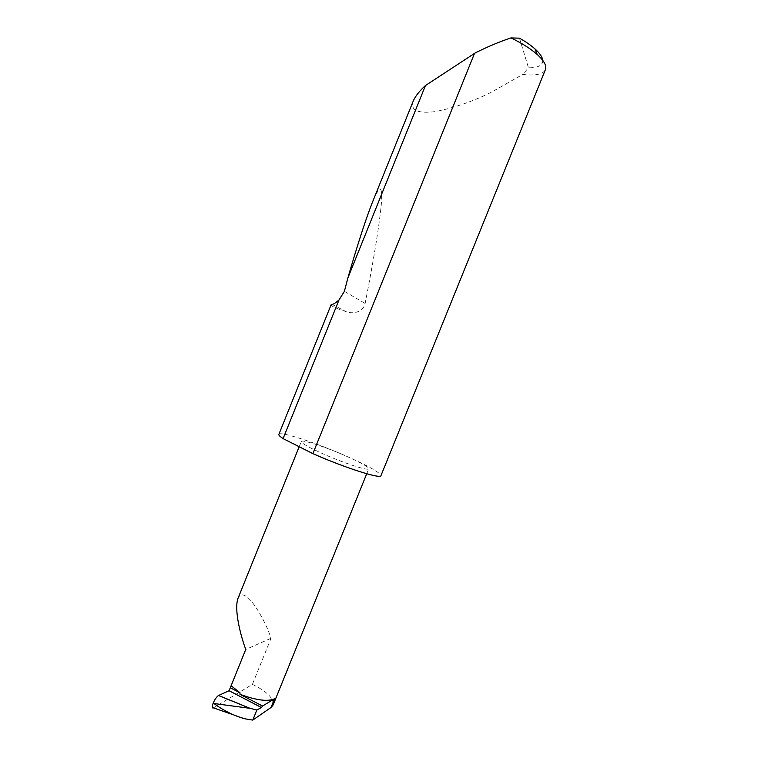 <?xml version="1.0" encoding="UTF-8"?>
<svg xmlns="http://www.w3.org/2000/svg" width="758" height="758" viewBox="0 0 758 758"><rect width="100%" height="100%" fill="white"/><g stroke="black" fill="none" stroke-linecap="round" stroke-linejoin="round"><path stroke-width="0.57" stroke-dasharray="3.79 2.84" d="M245.639 718.944L213.557 707.82L252.395 684.36L271.023 638.312C266.2 621.911 244.834 583.063 237.965 598.432M278.849 434.4C279.446 430.838 315.034 442.416 344.928 455.53C325.002 446.794 301.57 439.176 301.296 441.497C301.589 443.392 309.33 447.722 324.519 454.487C345.203 463.612 368.862 471.173 368.739 468.776C368.142 466.691 360.202 462.266 344.928 455.53C367.943 465.677 379.947 472.386 380.961 475.654M413.394 100.681C409.907 110.194 417.279 113.833 435.499 111.578C454.99 107.636 473.807 101.079 491.961 91.898L522.764 74.417C535.385 75.904 542.918 74.35 545.362 69.745M331.094 304.811C331 306.099 335.936 308.364 345.904 311.595C351.219 313.897 362.769 313.395 365.129 303.475C373.637 260.108 379.009 227.343 381.236 205.181C382.875 185.151 379.929 184.213 372.405 202.348M252.395 684.36C266.949 691.448 273.856 698.317 273.126 704.978M271.023 638.312L245.763 649.426M519.467 38.165L528.468 67.794L522.764 74.417M542.737 60.337C542.851 65.359 538.095 67.841 528.468 67.794M332.013 304.328L345.904 311.595M344.397 291.318L365.129 303.475M299.183 446.727L301.296 441.497M244.967 718.811L232.678 714.548M366.73 473.75L368.739 468.776"/><path stroke-width="1.14" d="M299.183 446.727L237.965 598.432C233.881 609.83 240.817 636.275 245.763 649.426L229.096 690.727L218.569 695.465L250.112 708.342L256.858 710.019L252.774 720.1L271.032 707.489L273.126 704.978L366.73 473.75M474.574 53.231L312.874 453.644L313.528 453.928C345.155 467.913 381.274 479.359 380.961 475.654L545.362 69.745C546.878 65.918 544.187 60.848 537.27 54.538C530.818 48.834 522.054 43.291 510.968 37.909C499.503 41.747 487.697 46.693 475.541 52.747L425.465 85.531C419.667 90.77 415.64 95.821 413.394 100.681L372.055 203.229C365.64 219.602 357.577 244.502 347.875 277.949L344.397 291.318L338.978 299.997L283.085 438.598C280.005 436.561 278.593 435.158 278.849 434.4L331.094 304.811L332.013 304.328C333.122 304.489 335.443 303.039 338.978 299.997M372.405 202.348L372.055 203.229M425.465 85.531L347.875 277.949M232.678 714.548L213.443 707.887C211.956 708.379 211.852 706.816 213.15 703.206L213.936 703.509C223.866 710.796 234.213 715.903 244.967 718.811L252.774 720.1M262.552 706.02L274.567 698.753C267.962 701.832 256.422 700.354 239.945 694.3L262.552 706.02L261.491 707.536L256.858 710.019M250.112 708.342L213.936 703.509M213.15 703.206C214.893 699.312 216.674 696.744 218.484 695.503L218.569 695.465M239.945 694.3L239.992 692.784L231.105 685.696M283.085 438.598L312.874 453.644M510.968 37.909L519.467 38.165C525.806 41.756 530.988 45.357 535.015 48.957C539.838 53.335 542.415 57.125 542.737 60.337M261.472 707.546L229.077 690.737M239.992 692.784L230.669 687.961M274.567 698.753L271.032 707.489M218.484 695.503L249.619 708.209M261.491 707.536L229.096 690.727M535.015 48.957L537.27 54.538"/></g></svg>

